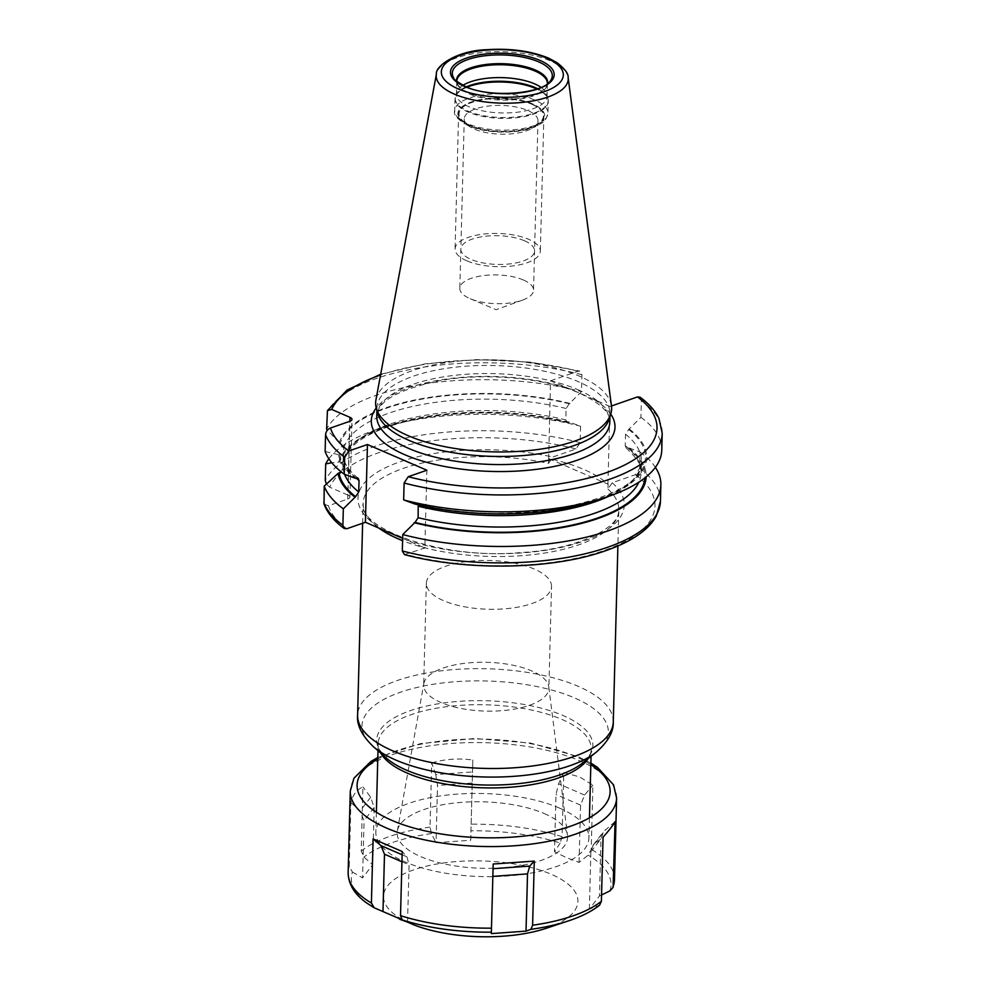 <?xml version="1.0" encoding="UTF-8"?>
<svg xmlns="http://www.w3.org/2000/svg" width="986" height="986" viewBox="0 0 986 986"><rect width="100%" height="100%" fill="white"/><g stroke="black" fill="none" stroke-linecap="round" stroke-linejoin="round"><path stroke-width="0.74" stroke-dasharray="4.93 3.7" d="M375.925 399.934A118.049 45.997 1.5 0 1 453.843 361.652A118.049 45.997 1.5 0 1 579.201 376.073A118.049 45.997 -178.5 0 1 611.48 406.109M609.126 419.136A116.558 45.418 -178.5 0 0 610.014 414.009A116.558 45.418 -178.5 0 0 577.993 381.545A116.558 45.418 1.5 0 0 450.849 367.729A116.558 45.418 1.5 0 0 376.972 407.908A116.558 45.418 1.5 0 0 377.589 413.072M607.931 484.249L609.964 406.503L580.261 393.377L550.545 380.781L548.672 458.478A127.884 49.83 1.5 0 1 583.823 469.447A127.884 49.83 -178.5 0 1 608.091 484.2L548.512 458.539M640.087 397.21L641.368 400.439L640.925 417.337L628.637 429.477L625.518 434.197L625.223 445.61L626.135 447.977L629.006 447.94L640.025 451.958L639.594 468.375L635.465 474.673L612.183 482.77L607.968 489.105L608.091 484.2M611.468 405.985L609.964 406.503M378.883 528.089A127.884 49.83 -178.5 0 1 363.144 503.267A127.884 49.83 -178.5 0 1 548.549 463.383L548.672 458.478M550.545 380.781L578.079 371.204L579.83 371.093L581.95 374.717L581.506 391.615L569.218 403.755L566.1 408.487L565.804 419.888L567.418 422.6L569.588 422.218L580.594 426.235L580.162 442.652L576.046 448.95L552.764 457.048L548.549 463.383M576.046 448.95A163.922 63.88 1.5 0 0 329.669 487.183L347.972 495.108L349.907 421.256M324.024 504.092L328.437 505.781L347.713 499.064A7.198 2.798 1.5 0 0 349.944 497.117A7.198 2.798 1.5 0 0 347.972 495.108M404.433 554.588L424.843 547.982L426.876 470.236M402.645 538.393L424.843 547.982M414.675 503.945L416.831 503.563L418.2 504.807M629.499 429.169A154.321 60.146 -178.5 0 1 596.173 500.506M570.068 403.459A154.321 60.146 1.5 0 0 339.295 442.8L343.818 448.47L343.522 459.883C343.19 462.052 341.957 462.754 339.813 462.003L331.814 462.754M358.128 478.185L355.7 476.176C348.046 469.336 343.892 462.68 343.251 456.21L343.276 456.678C343.042 454.497 341.809 453.708 339.566 454.324L338.506 454.694A154.321 60.146 1.5 0 0 355.243 478.222M629.006 447.94A154.321 60.146 -178.5 0 1 646.138 476.879M569.588 422.218A154.321 60.146 1.5 0 0 388.077 425.656A154.321 60.146 1.5 0 0 338.802 461.559M640.025 451.958A169.247 65.951 -178.5 0 1 655.382 467.352M640.925 417.337A169.247 65.951 -178.5 0 1 661.766 450.195M325.121 451.489L338.506 454.694M355.983 477.976A149.194 58.137 1.5 0 1 343.276 456.678L342.98 468.091L341.119 471.813M329.669 487.183L326.354 484.138M567.418 422.6C528.767 413.417 488.243 410.829 445.869 414.835C422.427 417.263 402.054 421.663 384.774 428.01C373.065 432.373 363.686 437.303 356.636 442.813C349.241 448.729 344.841 454.645 343.424 460.585L343.522 459.883A149.194 58.137 1.5 0 1 565.804 419.888M339.295 442.8L326.6 429.28A169.247 65.951 -178.5 0 1 581.506 391.615M328.88 458.81A169.247 65.951 -178.5 0 1 377.835 429.058A169.247 65.951 -178.5 0 1 580.594 426.235M559.641 808.15A106.574 41.535 1.5 0 0 443.392 795.517A106.574 41.535 1.5 0 0 375.851 832.258A106.574 41.535 1.5 0 0 405.135 861.937A106.574 41.535 -178.5 0 0 521.372 874.57A106.574 41.535 -178.5 0 0 588.925 837.829A106.574 41.535 -178.5 0 0 559.641 808.15M544.186 813.536A85.252 33.228 -178.5 0 1 567.517 835.302A85.252 33.228 -178.5 0 1 515.924 866.337A85.252 33.228 -178.5 0 1 420.578 856.563A85.252 33.228 -178.5 0 1 397.358 830.841A85.252 33.228 -178.5 0 1 453.572 803.134A85.252 33.228 -178.5 0 1 544.186 813.536M423.832 683.618A62.611 24.404 1.5 0 1 465.109 663.258A62.611 24.404 1.5 0 1 531.664 670.899A62.611 24.404 -178.5 0 1 548.783 686.885A62.611 24.404 -178.5 0 1 548.857 688.339A62.611 24.404 -178.5 0 1 509.183 709.92A62.611 24.404 -178.5 0 1 440.878 702.5A62.611 24.404 1.5 0 1 423.684 685.06A62.611 24.404 1.5 0 1 423.832 683.618L397.358 830.841M551.531 586.497A62.611 24.404 -178.5 0 0 534.326 569.07A62.611 24.404 1.5 0 0 466.033 561.638A62.611 24.404 1.5 0 0 426.346 583.219A62.611 24.404 1.5 0 0 443.552 600.659A62.611 24.404 -178.5 0 0 511.845 608.079A62.611 24.404 -178.5 0 0 551.531 586.497L548.857 688.339M462.927 85.326A45.319 17.662 1.5 0 0 456.801 92.105A45.319 17.662 1.5 0 0 456.456 94.101A45.319 17.662 1.5 0 0 468.905 106.722A45.319 17.662 -178.5 0 0 518.34 112.096A45.319 17.662 -178.5 0 0 547.057 96.48A45.319 17.662 -178.5 0 0 546.823 94.471L547.908 98.563A46.515 18.13 -178.5 0 1 521.101 116.311A46.515 18.13 -178.5 0 1 467.931 111.147A46.515 18.13 1.5 0 1 455.507 96.147A46.515 18.13 1.5 0 1 466.267 86.854M541.055 87.372A45.319 17.662 -178.5 0 1 546.823 94.471M531.836 104.257A42.201 16.442 -178.5 0 1 539.28 122.868A42.201 16.442 -178.5 0 1 470.655 125.555A42.201 16.442 1.5 0 1 462.841 120.871A42.201 16.442 1.5 0 1 477.668 100.745A42.201 16.442 1.5 0 1 531.836 104.257M467.561 125.025A36.876 14.371 1.5 0 1 464.258 118.85A36.876 14.371 1.5 0 1 487.626 106.143A36.876 14.371 1.5 0 1 527.843 110.518A36.876 14.371 -178.5 0 1 537.974 120.785A36.876 14.371 -178.5 0 1 534.35 126.775A36.876 14.371 -178.5 0 1 474.389 129.117A36.876 14.371 1.5 0 1 467.561 125.025L462.841 120.871M523.406 279.999A36.876 14.371 1.5 0 0 483.189 275.624A36.876 14.371 1.5 0 0 459.821 288.343A36.876 14.371 1.5 0 0 469.952 298.61A36.876 14.371 -178.5 0 0 470.248 298.733A36.876 14.371 -178.5 0 0 522.58 300.101A36.876 14.371 -178.5 0 0 533.537 290.266A36.876 14.371 -178.5 0 0 523.406 279.999M466.797 260.822A42.645 16.614 -178.5 0 1 455.076 248.94A42.645 16.614 -178.5 0 1 482.105 234.249A42.645 16.614 -178.5 0 1 528.619 239.302A42.645 16.614 -178.5 0 1 540.328 251.171A42.645 16.614 -178.5 0 1 513.312 265.875A42.645 16.614 -178.5 0 1 466.797 260.822M532.157 104.146A42.645 16.614 1.5 0 0 485.642 99.093A42.645 16.614 1.5 0 0 458.613 113.797A42.645 16.614 1.5 0 0 470.334 125.666A42.645 16.614 1.5 0 0 516.849 130.731A42.645 16.614 1.5 0 0 543.878 116.028A42.645 16.614 1.5 0 0 532.157 104.146M524.441 240.757A36.876 14.371 -178.5 0 1 523.085 261.043A36.876 14.371 -178.5 0 1 470.975 259.367A36.876 14.371 -178.5 0 1 472.319 239.068A36.876 14.371 -178.5 0 1 524.441 240.757M546.121 928.319A97.244 37.899 -178.5 0 0 551.211 874.274A97.244 37.899 1.5 0 0 413.775 869.837A97.244 37.899 1.5 0 0 410.225 923.352A97.244 37.899 -178.5 0 0 413.861 924.856M560.159 843.042L554.489 851.756L566.765 857.783L579.065 862.393L588.161 855.158L591.218 849.279L592.894 785.139L579.583 776.906L563.77 772.531L562.094 836.67L560.159 843.042A129.881 50.619 1.5 0 0 470.963 830.767L472.812 760.021L472.516 771.939L435.775 774.577L437.537 785.485L436.034 842.71L470.729 840.232L470.963 830.767M352.433 872.031L362.565 877.873L372.696 864.759L363.97 857.08L361.221 851.041L362.91 786.902C356.784 789.7 352.791 794.889 350.905 802.456L349.229 866.583L352.433 872.031A129.881 50.619 1.5 0 0 374.175 907.773M435.775 774.577L431.695 762.967L430.019 827.094L431.424 833.601L436.034 842.71M470.729 840.232L472.516 771.939M431.695 762.967C444.92 759.023 458.626 758.049 472.812 760.021M601.559 894.955L599.488 895.954L589.369 909.08L599.599 905.185M615.067 821.597L603.555 831.629L600.992 838.729L599.488 895.954M589.369 909.08L590.86 851.855L593.104 845.162L603.075 837.139M407.563 922.083L409.067 864.858L406.971 856.871L402.202 851.51M563.77 772.531L558.569 783.784L555.993 794.519L554.489 851.756M579.065 862.393L580.569 805.155L584.587 795.049L592.894 785.139M491.324 933.606L493.173 864.019M350.905 802.456L359.976 811.121L364.068 820.648L362.565 877.873M372.696 864.759L374.187 807.534L370.699 797.218L362.91 786.902M568.133 77.586A66.013 25.722 -178.5 0 0 550.089 60.787A66.013 25.722 1.5 0 0 479.985 52.726A66.013 25.722 1.5 0 0 436.404 74.135M577.784 389.643A116.558 45.418 -178.5 0 1 609.804 422.107C610.519 412.752 600.437 403.114 579.521 393.192C545.936 378.18 487.121 372.535 442.061 380.202C399.318 388.94 377.539 400.871 376.763 416.006A116.558 45.418 1.5 0 1 450.639 375.826A116.558 45.418 1.5 0 1 577.784 389.643M566.161 387.547A121.894 47.501 1.5 0 0 376.233 407.97M607.968 489.105A127.884 49.83 -178.5 0 1 618.826 509.972A127.884 49.83 -178.5 0 1 540.599 553.664A127.884 49.83 -178.5 0 1 402.584 540.673M613.28 721.925A127.884 49.83 1.5 0 0 578.141 686.305A127.884 49.83 1.5 0 0 438.647 671.146A127.884 49.83 1.5 0 0 357.598 715.232M596.222 752.207A123.201 48.006 1.5 0 0 574.481 697.891A123.201 48.006 1.5 0 0 416.314 687.624A123.201 48.006 1.5 0 0 373.041 746.365M385.095 530.776A133.209 51.913 -178.5 0 1 389.359 465.959A133.209 51.913 -178.5 0 1 552.764 457.048M328.437 505.781A163.922 63.88 1.5 0 0 346.764 528.755M635.465 474.673A163.922 63.88 -178.5 0 1 603.95 550.558A163.922 63.88 -178.5 0 1 406.195 554.477M612.183 482.77A133.209 51.913 -178.5 0 1 571.634 544.864A133.209 51.913 -178.5 0 1 405.123 539.453M628.637 429.477A153.2 59.702 -178.5 0 1 597.836 499.347A153.2 59.702 -178.5 0 1 415.525 503.649M569.218 403.755A153.2 59.702 1.5 0 0 340.306 443.232M339.566 454.324A153.2 59.702 1.5 0 0 356.106 477.927M625.518 434.197A149.194 58.137 -178.5 0 1 641.418 461.288A149.194 58.137 -178.5 0 1 608.584 496.377M625.223 445.61A149.194 58.137 -178.5 0 1 641.122 472.688A149.194 58.137 -178.5 0 1 638.854 482.179M628.144 448.236A153.2 59.702 -178.5 0 1 644.943 477.84M568.725 422.513A153.2 59.702 1.5 0 0 339.813 462.003M641.368 400.439A169.247 65.951 -178.5 0 1 662.21 433.298M639.594 468.375A169.247 65.951 -178.5 0 1 660.435 501.233M578.079 371.204A163.922 63.88 1.5 0 0 380.547 375.037M594.348 399.737A121.894 47.501 -178.5 0 1 610.741 414.12M347.713 499.064L349.747 421.318M580.162 442.652A169.247 65.951 1.5 0 0 325.269 480.318M581.95 374.717A169.247 65.951 1.5 0 0 327.044 412.382M342.98 468.091A149.194 58.137 1.5 0 0 344.545 474.315M566.1 408.487A149.194 58.137 1.5 0 0 343.818 448.47M380.806 753.193A106.574 41.535 -178.5 0 1 378.18 743.53C377.108 746.439 379.856 751.307 386.401 758.111A108.127 42.139 -178.5 0 1 424.374 706.568A108.127 42.139 -178.5 0 1 563.191 715.577A108.127 42.139 -178.5 0 1 582.27 763.25C589.16 756.78 592.155 752.072 591.243 749.113A106.574 41.535 -178.5 0 1 588.112 758.628M377.983 750.716L378.18 743.53A106.574 41.535 -178.5 0 1 445.721 706.802A106.574 41.535 -178.5 0 1 561.971 719.435A106.574 41.535 -178.5 0 1 591.243 749.113L591.058 756.299M550.656 80.47A50.003 19.486 -178.5 0 1 514.729 93.596A50.003 19.486 -178.5 0 1 466.058 87.064A50.003 19.486 1.5 0 1 453.708 77.931L457.8 84.648A45.602 17.773 1.5 0 0 469.065 92.967A45.602 17.773 -178.5 0 0 513.46 98.933A45.602 17.773 -178.5 0 0 546.207 86.965L550.656 80.47M456.567 81.209A45.602 17.773 1.5 0 0 457.8 84.648L456.789 81.259A45.319 17.662 1.5 0 0 469.237 93.88A45.319 17.662 -178.5 0 0 518.673 99.253A45.319 17.662 -178.5 0 0 547.39 83.625L546.207 86.965A45.602 17.773 -178.5 0 0 547.624 83.588M537.641 88.728A46.515 18.13 -178.5 0 1 547.908 98.563L548.241 101.398A46.625 18.167 -178.5 0 1 518.685 117.47A46.625 18.167 -178.5 0 1 467.832 111.936A46.625 18.167 1.5 0 1 455.027 98.945L456.801 92.105M467.093 87.199A46.625 18.167 1.5 0 0 455.027 98.945L454.719 110.752A46.625 18.167 1.5 0 0 467.524 123.731A46.625 18.167 -178.5 0 0 518.377 129.265A46.625 18.167 -178.5 0 0 547.933 113.193C544.79 124.372 542.571 121.524 538.516 125.222C532.625 128.328 525.082 130.411 515.875 131.458C497.979 133.172 482.203 131.311 468.572 125.863C457.664 119.7 453.042 114.659 454.719 110.752A46.625 18.167 1.5 0 1 484.262 94.681A46.625 18.167 1.5 0 1 535.127 100.202A46.625 18.167 -178.5 0 1 547.933 113.193L548.241 101.398A46.625 18.167 -178.5 0 0 536.791 89.023M532.723 103.949A43.421 16.922 1.5 0 0 471.345 101.977A43.421 16.922 1.5 0 0 469.767 125.863A43.421 16.922 -178.5 0 0 531.134 127.847A43.421 16.922 -178.5 0 0 532.723 103.949M431.424 833.601A129.881 50.619 1.5 0 0 363.97 857.08M472.232 782.995L437.537 785.485M430.019 827.094A133.209 51.913 1.5 0 0 361.221 851.041M349.229 866.583A133.209 51.913 1.5 0 0 348.144 872.672M616.607 798.056A133.209 51.913 1.5 0 0 580.014 760.958A133.209 51.913 1.5 0 0 434.715 745.169A133.209 51.913 1.5 0 0 350.276 791.092M562.094 836.67A133.209 51.913 1.5 0 0 471.135 824.16M609.915 890.913A129.881 50.619 1.5 0 0 588.161 855.158M614.475 879.648A133.209 51.913 1.5 0 0 591.218 849.279M568.528 920.862A129.881 50.619 1.5 0 0 598.379 905.863M590.86 851.855L600.992 838.729M594.854 843.424L605.577 829.534M401.931 861.776L409.067 864.858M402.115 854.763L406.971 856.871M590.836 764.643A126.553 49.312 1.5 0 0 575.343 756.508A126.553 49.312 1.5 0 0 377.774 759.06M584.587 795.049L558.569 783.784M580.569 805.155L555.993 794.519M374.187 807.534L364.068 820.648M370.699 797.218L359.976 811.121M610.014 414.009L609.94 416.597M376.972 407.908L376.899 410.496M362.626 523.233L363.144 503.267C357.031 528.052 442.357 560.233 521.237 552.517C578.486 549.51 620.946 527.042 618.826 509.972L617.889 545.997M626.135 447.977C638.004 459.193 642.995 467.438 641.122 472.688L641.418 461.288C647.777 499.286 510.304 529.876 416.831 503.563M349.944 497.117L351.99 419.358M380.695 374.224L425.533 363.748L477.15 359.594L530.369 362.121L579.83 371.093M388.077 425.656L377.835 429.058M376.381 812.242L375.851 832.258M589.443 817.825L588.925 837.829M548.783 686.885L567.517 835.302M426.346 583.219L423.684 685.06M456.789 81.259L456.456 94.101M547.39 83.625L547.057 96.48M534.35 126.775L539.28 122.868M464.258 118.85L459.821 288.343M537.974 120.785L533.537 290.266M470.248 298.733L496.143 309.703L522.58 300.101M458.613 113.797L455.076 248.94M543.878 116.028L540.328 251.171M593.104 845.175L603.555 831.629M590.873 763.078L577.833 756.533L530.628 743.087L474.845 738.502L420.652 743.567L377.811 757.507"/><path stroke-width="1.48" d="M568.133 77.586L611.48 406.109A118.049 45.997 -178.5 0 1 610.728 414.145A118.049 45.997 -178.5 0 1 530.505 450.392A118.049 45.997 -178.5 0 1 408.056 435.652A118.049 45.997 1.5 0 1 376.245 408.007A118.049 45.997 1.5 0 1 375.925 399.934L436.404 74.135A66.013 25.722 1.5 0 0 454.361 94.101A66.013 25.722 -178.5 0 0 528.262 101.669A66.013 25.722 -178.5 0 0 568.133 77.586C568.614 73.839 564.879 68.847 556.942 62.586L548.45 58.075C530.825 50.939 510.206 48.154 486.566 49.707C456.654 50.569 434.937 66.37 436.404 74.135M376.245 408.007L377.589 413.072A116.558 45.418 1.5 0 0 408.993 440.372A116.558 45.418 -178.5 0 0 529.913 454.928A116.558 45.418 -178.5 0 0 609.126 419.136L610.728 414.145M637.498 396.914A163.922 63.88 -178.5 0 1 605.996 472.799A163.922 63.88 -178.5 0 1 408.229 476.719L404.1 483.017A169.247 65.951 -178.5 0 0 574.678 488.464A169.247 65.951 -178.5 0 0 662.21 433.298L659.018 418.631C655.296 410.866 648.998 403.73 640.087 397.21L637.498 396.914L611.468 405.985M344.176 528.471L342.894 525.242L343.325 508.825A169.247 65.951 -178.5 0 1 324.221 486.123L324.024 504.092C327.401 512.991 334.118 521.126 344.176 528.471L346.764 528.755L365.412 522.26L402.645 538.393M365.412 522.26L367.445 444.513L426.876 470.236L408.229 476.719M327.426 430.167L326.6 429.28L327.463 410.595L331.703 409.436L350.005 417.361A7.198 2.798 -178.5 0 1 351.99 419.358A7.198 2.798 -178.5 0 1 349.747 421.318L330.47 428.023C327.648 429.206 326.009 431.387 325.565 434.592A169.247 65.951 1.5 0 0 344.681 457.294L344.237 474.204L355.243 478.222L358.128 478.185L359.027 480.552L358.731 491.965L355.613 496.697L343.325 508.825M344.681 457.294L348.81 450.996L367.445 444.513M662.21 433.298L661.766 450.195A169.247 65.951 -178.5 0 1 606.415 497.104L596.173 500.506A154.321 60.146 -178.5 0 1 414.675 503.945L403.656 499.927L404.1 483.017M418.2 504.807L418.15 517.687L415.032 522.407L402.744 534.548L402.325 550.964L404.433 554.588C464.64 570.721 548.056 569.797 601.078 552.271C629.734 542.892 648.147 530.801 656.319 516.011L660.435 501.233A169.247 65.951 -178.5 0 1 572.891 556.4A169.247 65.951 -178.5 0 1 402.325 550.964M646.138 476.879A154.321 60.146 -178.5 0 1 414.182 522.716M341.119 471.813L338.013 473.453A154.321 60.146 1.5 0 0 354.763 496.993M655.382 467.352A169.247 65.951 -178.5 0 1 660.866 484.829A169.247 65.951 -178.5 0 1 573.322 539.995A169.247 65.951 -178.5 0 1 402.744 534.548M606.415 497.104A169.247 65.951 -178.5 0 1 403.656 499.927M325.565 434.592L325.121 451.489A169.247 65.951 -178.5 0 0 344.237 474.204M324.221 486.123L338.013 473.453M326.354 484.138L325.269 480.318L325.688 463.901A169.247 65.951 -178.5 0 1 328.88 458.81M331.814 462.754L325.688 463.901M541.055 87.372A45.319 17.662 -178.5 0 0 534.609 83.859A45.319 17.662 1.5 0 0 462.927 85.326M530.924 929.342L526.019 931.129L491.324 933.606L493.173 864.019L534.289 861.086L532.6 925.225L530.924 929.342A129.881 50.619 1.5 0 0 568.528 920.862L546.121 928.319A97.244 37.899 -178.5 0 1 413.861 924.856L374.175 907.773L367.285 903.398C354.775 894.746 348.391 884.504 348.144 872.672A133.209 51.913 1.5 0 0 371.402 903.04L373.09 838.913L402.202 851.51L400.526 915.649L402.177 919.901L407.563 922.083L399.564 919.26M568.528 920.862C581.296 916.635 591.662 911.409 599.599 905.185L601.398 901.278L603.075 837.139C609.299 830.175 613.304 824.986 615.067 821.597L613.107 887.363L609.915 890.913L601.559 894.955M374.175 907.773L371.402 903.04M382.987 911.446L384.491 854.221L380.953 845.606L373.09 838.913M534.289 861.086L529.778 866.078L527.522 873.892L526.019 931.129M546.552 58.063A61.009 23.775 1.5 0 0 460.326 55.278A61.009 23.775 1.5 0 0 458.108 88.851A61.009 23.775 -178.5 0 0 544.334 91.636A61.009 23.775 -178.5 0 0 546.552 58.063M539.921 60.38A51.851 20.201 -178.5 0 1 538.023 88.913A51.851 20.201 -178.5 0 1 464.739 86.546A51.851 20.201 -178.5 0 1 466.637 58.014A51.851 20.201 -178.5 0 1 539.921 60.38M609.94 416.597L609.804 422.107A116.558 45.418 -178.5 0 1 535.928 462.286A116.558 45.418 -178.5 0 1 408.783 448.47A116.558 45.418 1.5 0 1 376.763 416.006L376.899 410.496M376.233 407.97A121.894 47.501 1.5 0 0 404.79 454.719A121.894 47.501 -178.5 0 0 552.899 466.698A121.894 47.501 -178.5 0 0 610.741 414.12M402.584 540.673A127.884 49.83 -178.5 0 1 398.282 538.886A127.884 49.83 -178.5 0 1 378.883 528.089M373.041 746.365A123.201 48.006 1.5 0 0 395.854 760.07A123.201 48.006 1.5 0 0 596.222 752.207L582.27 763.25A108.127 42.139 -178.5 0 1 406.417 770.14A108.127 42.139 -178.5 0 1 386.401 758.111L373.041 746.365C361.776 735.322 356.624 724.944 357.598 715.232A127.884 49.83 1.5 0 0 392.724 750.839A127.884 49.83 1.5 0 0 532.23 766.011A127.884 49.83 1.5 0 0 613.28 721.925L617.889 545.997M608.584 496.377A149.194 58.137 -178.5 0 1 418.458 506.274M638.854 482.179A149.194 58.137 -178.5 0 1 418.15 517.687M644.943 477.84A153.2 59.702 -178.5 0 1 415.032 522.407M339.073 473.083A153.2 59.702 1.5 0 0 355.613 496.697M380.547 375.037A163.922 63.88 1.5 0 0 331.703 409.436M330.47 428.023A163.922 63.88 1.5 0 0 348.81 450.996M349.907 421.256L350.005 417.361M323.79 502.527A169.247 65.951 1.5 0 0 342.894 525.242M344.545 474.315A149.194 58.137 1.5 0 0 358.731 491.965M355.983 477.976A149.194 58.137 1.5 0 0 359.027 480.552M588.112 758.628A106.574 41.535 -178.5 0 1 511.907 787.099A106.574 41.535 -178.5 0 1 407.452 773.209A106.574 41.535 -178.5 0 1 380.806 753.193M538.553 61.822A50.003 19.486 -178.5 0 1 550.656 80.47C544.161 93.67 490.091 98.575 465.54 86.546C456.691 81.567 452.747 78.695 453.708 77.931A50.003 19.486 1.5 0 1 478.42 56.781A50.003 19.486 1.5 0 1 538.553 61.822M547.624 83.588A45.602 17.773 -178.5 0 0 535.176 69.957A45.602 17.773 1.5 0 0 484.323 64.706A45.602 17.773 1.5 0 0 456.567 81.209M456.789 81.394L456.789 81.259A45.319 17.662 1.5 0 1 485.519 65.631A45.319 17.662 1.5 0 1 534.942 71.004A45.319 17.662 -178.5 0 1 547.39 83.625L547.39 83.761M466.267 86.854A46.515 18.13 1.5 0 1 535.373 87.668A46.515 18.13 -178.5 0 1 537.641 88.728M536.791 89.023A46.625 18.167 -178.5 0 0 535.435 88.407A46.625 18.167 1.5 0 0 467.093 87.199M377.811 757.507L370.995 761.414L353.974 778.151L350.276 791.092A133.209 51.913 1.5 0 0 386.882 828.191A133.209 51.913 1.5 0 0 532.181 843.979A133.209 51.913 1.5 0 0 616.607 798.056L614.475 879.648L613.107 887.363M613.391 885.736A133.209 51.913 1.5 0 0 614.475 879.648M532.6 925.225A133.209 51.913 1.5 0 0 601.398 901.278M402.177 919.901A129.881 50.619 1.5 0 0 491.373 932.164M400.526 915.649A133.209 51.913 1.5 0 0 491.484 928.159M384.491 854.221L401.931 861.776M380.953 845.606L402.115 854.763M377.774 759.06A126.553 49.312 1.5 0 0 391.861 820.377A126.553 49.312 1.5 0 0 561.12 829.152A126.553 49.312 1.5 0 0 590.836 764.643M492.852 876.381L527.522 873.892M493.049 868.703L529.778 866.078M596.222 752.207C608.054 741.768 613.736 731.674 613.28 721.925M362.626 523.233L357.598 715.232M660.866 484.829L660.435 501.233M327.463 410.595L347.047 390.074L380.695 374.224M377.983 750.716L376.381 812.242M591.058 756.299L589.443 817.825M350.276 791.092L348.144 872.672M616.607 798.056L613.538 784.831L597.368 767.256L590.873 763.078"/></g></svg>
